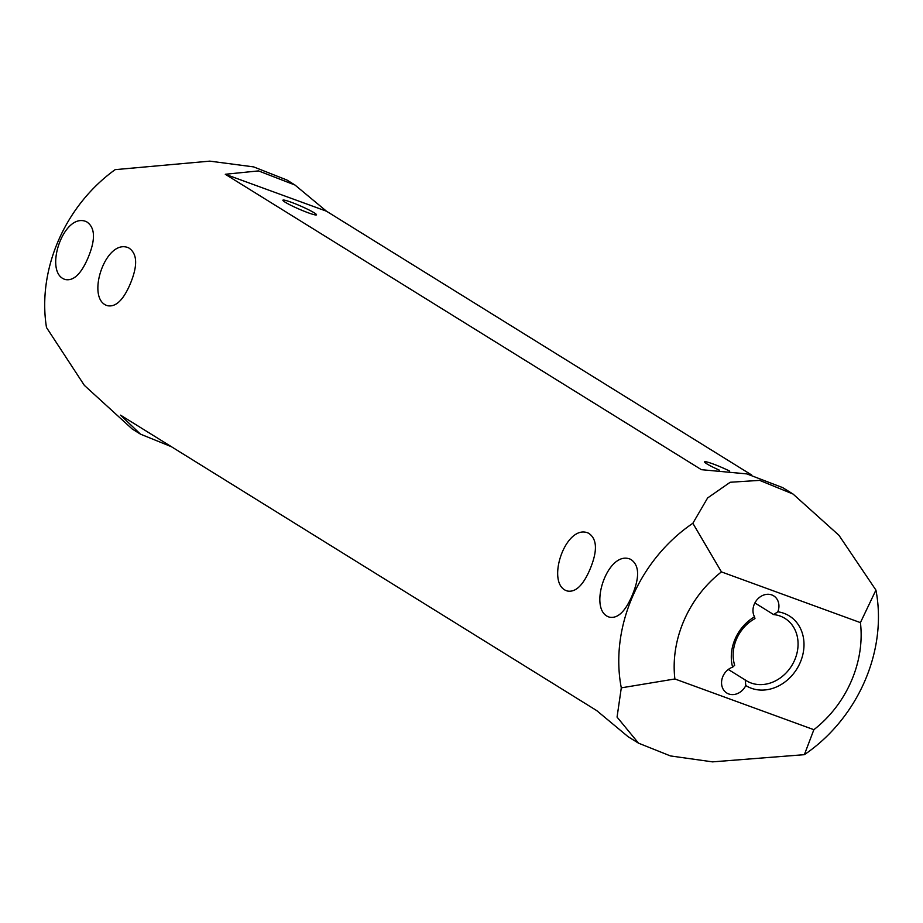<?xml version="1.0" encoding="UTF-8"?>
<svg xmlns="http://www.w3.org/2000/svg" width="923" height="923" viewBox="0 0 923 923"><rect width="100%" height="100%" fill="white"/><g stroke="black" fill="none" stroke-linecap="round" stroke-linejoin="round"><path stroke-width="1.38" d="M804.371 754.668L813.867 729.689A105.534 88.412 121.8 0 0 860.421 622.621L875.927 590.097A146.572 122.794 -58.2 0 1 876.665 594.25A146.572 122.794 -58.2 0 1 804.371 754.668L712.498 761.867L670.456 755.937L638.508 743.165L617.06 717.09L621.294 687.854A146.572 122.794 -58.2 0 1 692.85 523.283L707.618 497.959L730.197 482.256L759.641 480.375L793.065 494.059L838.949 535.294L875.927 590.097M728.305 669.463L745.207 679.951A36.643 30.701 121.8 0 0 746.292 680.666A36.643 30.701 121.8 0 0 794.634 660.118A36.643 30.701 121.8 0 0 784.931 618.387A36.643 30.701 121.8 0 0 773.636 614.58L754.887 602.95M754.968 618.606A36.643 30.701 121.8 0 0 734.673 665.275L732.631 667.179A41.039 34.382 -58.2 0 1 754.529 616.829L754.968 618.606M129.889 284.746C123.128 300.229 115.698 307.232 107.61 305.732C85.089 299.548 105.614 237.407 128.712 247.895C137.527 253.617 137.919 265.893 129.889 284.746M87.72 258.578C80.959 274.062 73.528 281.065 65.441 279.565C42.92 273.381 63.445 211.252 86.543 221.739C95.357 227.45 95.75 239.726 87.72 258.578M751.714 475.033L326.477 211.205L295.002 185.038L286.857 179.985L253.617 166.89L209.786 161.133L115.144 169.647A146.572 122.794 121.8 0 0 46.496 327.527L84.362 385.376L132.301 429.08L140.446 434.133L171.447 446.732M589.693 570.033C582.921 585.517 575.502 592.508 567.403 591.02C544.893 584.836 565.418 522.695 588.516 533.182C597.319 538.894 597.712 551.181 589.693 570.033M631.863 596.2C625.09 611.684 617.672 618.675 609.572 617.187C587.063 610.991 607.588 548.862 630.686 559.35C639.489 565.061 639.881 577.348 631.863 596.2M295.002 185.038L258.509 170.905L225.293 174.274L701.411 469.68L746.857 473.903L782.704 487.632L793.065 494.059M638.508 743.165L628.148 736.739L596.673 710.572L120.555 415.154L140.446 434.133M773.636 614.58L777.858 611.799A41.039 34.382 -58.2 0 1 800.149 662.656A41.039 34.382 -58.2 0 1 745.807 685.535L745.207 679.951M732.631 667.179A14.653 12.276 121.8 0 0 721.936 679.351A14.653 12.276 121.8 0 0 726.805 693.023A14.653 12.276 121.8 0 0 745.807 685.535M777.858 611.799A14.653 12.276 121.8 0 0 773.682 595.854A14.653 12.276 121.8 0 0 757.448 599.281A14.653 12.276 121.8 0 0 754.529 616.829M860.421 622.621L721.44 571.902A105.534 88.412 121.8 0 0 674.886 678.97L621.294 687.854M813.867 729.689L674.886 678.97M225.293 174.274L326.477 211.205M291.195 202.229A18.322 1.719 -156.5 0 1 309.02 209.959A18.322 1.719 -156.5 0 1 316.358 214.932A18.322 1.719 -156.5 0 1 299.006 209.083A18.322 1.719 -156.5 0 1 282.899 200.383A18.322 1.719 -156.5 0 1 291.195 202.229M719.375 470.153A18.322 1.719 -156.5 0 1 704.607 462.031A18.322 1.719 -156.5 0 1 712.902 463.888A18.322 1.719 -156.5 0 1 729.643 471.065M692.85 523.283L721.44 571.902"/></g></svg>
